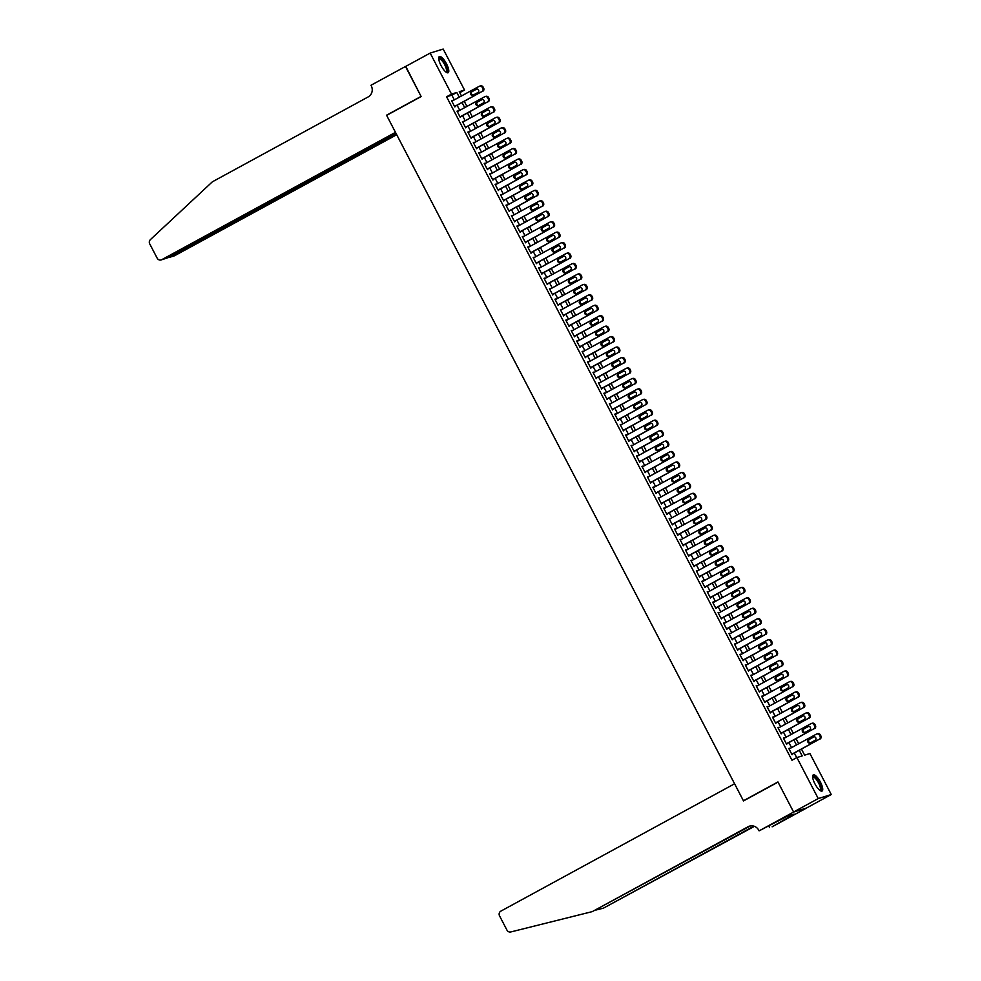 <?xml version="1.0" encoding="UTF-8"?>
<svg xmlns="http://www.w3.org/2000/svg" width="981" height="981" viewBox="0 0 981 981"><rect width="100%" height="100%" fill="white"/><g stroke="black" fill="none" stroke-linecap="round" stroke-linejoin="round"><path stroke-width="1.47" d="M814.929 783.819A9.209 2.82 -118.6 0 1 813.274 774.88A9.209 2.82 -118.6 0 1 820.423 782.115A9.209 2.82 -118.6 0 1 822.078 791.042A9.209 2.82 -118.6 0 1 814.929 783.819M441.009 65.506A9.209 2.82 -118.6 0 1 439.341 56.567A9.209 2.82 -118.6 0 1 446.49 63.802A9.209 2.82 -118.6 0 1 448.158 72.729A9.209 2.82 -118.6 0 1 441.009 65.506M793.617 812.047L778.031 782.115L743.512 800.925L734.597 783.782L500.874 911.128A3.544 3.36 -107.2 0 0 499.55 915.874L506.969 930.135A3.544 3.36 -107.2 0 0 510.807 931.95L592.279 911.619L748.086 826.725A8.265 7.848 72.8 0 1 758.791 830.282L759.098 830.858L793.617 812.047L806.64 808.013L793.58 811.998L777.945 781.955L743.426 800.766L386.637 115.366L421.156 96.555L405.509 66.524L430.169 53.084L443.191 49.05L464.54 90.056L459.255 91.699L461.487 95.966M459.758 92.668L464.54 90.056M801.502 749.141L804.628 755.162L809.914 753.518L831.263 794.524L818.24 798.571L796.891 757.553L802.176 755.922L799.27 750.355M806.603 807.964L831.263 794.524M789.864 748.577L788.798 748.478L792.059 754.757L792.673 753.96M784.432 738.117L783.365 738.031L786.627 744.297L787.228 743.512M778.988 727.669L777.921 727.583L781.183 733.849L781.796 733.065M773.555 717.221L772.488 717.136L775.75 723.402L776.351 722.617M768.111 706.774L767.044 706.688L770.306 712.954L770.919 712.157M762.678 696.326L761.599 696.24L764.873 702.506L765.474 701.709M757.234 685.878L756.167 685.793L759.429 692.059L760.042 691.262M751.789 675.431L750.723 675.345L753.997 681.611L754.597 680.814M746.357 664.983L745.29 664.897L748.552 671.163L749.165 670.366M740.913 654.535L739.846 654.45L743.108 660.716L743.721 659.919M735.48 644.088L734.413 644.002L737.675 650.268L738.276 649.471M730.036 633.64L728.969 633.554L732.231 639.82L732.844 639.023M724.603 623.193L723.537 623.107L726.798 629.373L727.399 628.576M719.159 612.745L718.092 612.659L721.354 618.925L721.967 618.128M713.727 602.297L712.66 602.211L715.922 608.478L716.522 607.68M708.282 591.85L707.215 591.764L710.477 598.03L711.09 597.233M702.85 581.402L701.771 581.316L705.045 587.582L705.646 586.785M697.405 570.954L696.338 570.868L699.6 577.135L700.213 576.337M691.961 560.507L690.894 560.409L694.168 566.687L694.769 565.89M686.528 550.059L685.461 549.961L688.723 556.239L689.336 555.442M681.084 539.611L680.017 539.513L683.279 545.792L683.892 544.995M675.651 529.164L674.585 529.066L677.846 535.344L678.447 534.547M670.207 518.716L669.14 518.618L672.402 524.896L673.015 524.099M664.775 508.268L663.708 508.17L666.97 514.449L667.571 513.652M659.33 497.808L658.263 497.723L661.525 503.989L662.138 503.204M653.898 487.361L652.831 487.275L656.093 493.541L656.694 492.756M648.453 476.913L647.386 476.827L650.648 483.093L651.261 482.309M643.021 466.466L641.942 466.38L645.216 472.646L645.817 471.849M637.576 456.018L636.51 455.932L639.771 462.198L640.385 461.401M632.132 445.57L631.065 445.484L634.339 451.75L634.94 450.953M626.7 435.123L625.633 435.037L628.895 441.303L629.508 440.506M621.255 424.675L620.188 424.589L623.45 430.855L624.063 430.058M615.823 414.227L614.756 414.141L618.018 420.408L618.619 419.61M610.378 403.78L609.311 403.694L612.573 409.96L613.186 409.163M604.946 393.332L603.879 393.246L607.141 399.512L607.742 398.715M599.501 382.884L598.435 382.798L601.696 389.065L602.309 388.268M594.069 372.437L593.002 372.351L596.264 378.617L596.865 377.82M588.625 361.989L587.558 361.903L590.82 368.169L591.433 367.372M583.192 351.541L582.113 351.456L585.387 357.722L585.988 356.925M577.748 341.094L576.681 341.008L579.943 347.274L580.556 346.477M572.303 330.646L571.236 330.56L574.51 336.826L575.111 336.029M566.871 320.198L565.804 320.1L569.066 326.379L569.679 325.582M561.426 309.751L560.359 309.653L563.621 315.931L564.234 315.134M555.994 299.303L554.927 299.205L558.189 305.483L558.79 304.686M550.549 288.855L549.483 288.757L552.744 295.036L553.358 294.239M545.117 278.408L544.05 278.31L547.312 284.588L547.913 283.791M539.673 267.96L538.606 267.862L541.868 274.14L542.481 273.343M534.24 257.5L533.173 257.414L536.435 263.681L537.036 262.896M528.796 247.053L527.729 246.967L530.991 253.233L531.604 252.448M523.364 236.605L522.284 236.519L525.558 242.785L526.159 242M517.919 226.157L516.852 226.071L520.114 232.338L520.727 231.541M512.474 215.71L511.408 215.624L514.682 221.89L515.283 221.093M507.042 205.262L505.975 205.176L509.237 211.442L509.85 210.645M501.598 194.814L500.531 194.729L503.793 200.995L504.406 200.198M496.165 184.367L495.098 184.281L498.36 190.547L498.961 189.75M490.721 173.919L489.654 173.833L492.916 180.099L493.529 179.302M485.288 163.471L484.222 163.386L487.483 169.652L488.084 168.855M479.844 153.024L478.777 152.938L482.039 159.204L482.652 158.407M474.412 142.576L473.345 142.49L476.607 148.756L477.207 147.959M468.967 132.128L467.9 132.043L471.162 138.309L471.775 137.512M463.535 121.681L462.456 121.595L465.73 127.861L466.331 127.064M458.09 111.233L457.023 111.147L460.285 117.413L460.898 116.616M454.326 99.878L451.861 95.145L446.588 96.788L791.961 760.238L796.891 757.553M796.731 757.639L794.34 753.04M791.544 747.657L788.908 742.592M786.1 737.209L783.463 732.145M780.668 726.762L778.031 721.697M775.223 716.314L772.587 711.25M769.778 705.866L767.154 700.802M764.346 695.419L761.71 690.354M758.902 684.971L756.265 679.907M753.469 674.523L750.833 669.459M748.025 664.076L745.388 659.011M742.592 653.628L739.956 648.564M737.148 643.18L734.511 638.116M731.716 632.733L729.079 627.668M726.271 622.285L723.635 617.221M720.839 611.837L718.202 606.773M715.394 601.39L712.758 596.325M709.95 590.942L707.326 585.878M704.517 580.494L701.881 575.43M699.073 570.035L696.436 564.982M693.641 559.587L691.004 554.535M688.196 549.139L685.56 544.075M682.764 538.692L680.127 533.627M677.319 528.244L674.683 523.18M671.887 517.796L669.25 512.732M666.442 507.349L663.806 502.284M661.01 496.901L658.374 491.837M655.566 486.453L652.929 481.389M650.121 476.006L647.497 470.941M644.689 465.558L642.052 460.494M639.244 455.11L636.608 450.046M633.812 444.663L631.175 439.598M628.367 434.215L625.731 429.151M622.935 423.767L620.299 418.703M617.49 413.32L614.854 408.255M612.058 402.872L609.422 397.808M606.614 392.425L603.977 387.36M601.181 381.977L598.545 376.912M595.737 371.529L593.1 366.465M590.292 361.082L587.668 356.017M584.86 350.634L582.224 345.57M579.415 340.186L576.779 335.122M573.983 329.726L571.347 324.674M568.539 319.279L565.902 314.227M563.106 308.831L560.47 303.767M557.662 298.383L555.025 293.319M552.229 287.936L549.593 282.871M546.785 277.488L544.148 272.424M541.353 267.04L538.716 261.976M535.908 256.593L533.272 251.528M530.463 246.145L527.839 241.081M525.031 235.698L522.395 230.633M519.587 225.25L516.95 220.185M514.154 214.802L511.518 209.738M508.71 204.355L506.073 199.29M503.278 193.907L500.641 188.843M497.833 183.459L495.197 178.395M492.401 173.012L489.764 167.947M486.956 162.564L484.32 157.5M481.524 152.116L478.887 147.052M476.079 141.669L473.443 136.604M470.635 131.221L468.011 126.157M465.202 120.773L462.566 115.709M459.758 110.326L457.121 105.261M452.646 100.785L451.579 100.7L454.853 106.966L455.454 106.169M743.426 800.766L744.285 800.496M793.58 811.998L818.24 798.571M446.588 96.788L451.518 94.102L430.169 53.084M459.255 97.18L456.79 92.459L451.518 94.102M796.474 744.971L793.837 739.907M791.029 734.524L788.393 729.459M785.597 724.076L782.961 719.012M780.153 713.628L777.516 708.564M774.72 703.181L772.084 698.116M769.276 692.733L766.639 687.669M763.843 682.285L761.207 677.221M758.399 671.838L755.762 666.773M752.954 661.39L750.318 656.326M747.522 650.943L744.886 645.878M742.077 640.495L739.441 635.43M736.645 630.047L734.009 624.983M731.201 619.6L728.564 614.535M725.768 609.152L723.132 604.088M720.324 598.704L717.687 593.64M714.891 588.244L712.255 583.192M709.447 577.797L706.811 572.745M704.015 567.349L701.378 562.285M698.57 556.901L695.934 551.837M693.126 546.454L690.489 541.389M687.693 536.006L685.057 530.942M682.249 525.558L679.612 520.494M676.816 515.111L674.18 510.046M671.372 504.663L668.735 499.599M665.94 494.216L663.303 489.151M660.495 483.768L657.859 478.703M655.063 473.32L652.426 468.256M649.618 462.873L646.982 457.808M644.174 452.425L641.549 447.361M638.741 441.977L636.105 436.913M633.297 431.53L630.66 426.465M627.865 421.082L625.228 416.018M622.42 410.634L619.784 405.57M616.988 400.187L614.351 395.122M611.543 389.739L608.907 384.675M606.111 379.291L603.474 374.227M600.666 368.844L598.03 363.779M595.234 358.396L592.598 353.332M589.789 347.936L587.153 342.884M584.345 337.489L581.721 332.436M578.913 327.041L576.276 321.976M573.468 316.593L570.832 311.529M568.036 306.146L565.399 301.081M562.591 295.698L559.955 290.634M557.159 285.25L554.523 280.186M551.714 274.803L549.078 269.738M546.282 264.355L543.646 259.291M540.838 253.907L538.201 248.843M535.405 243.46L532.769 238.395M529.961 233.012L527.324 227.948M524.516 222.564L521.892 217.5M519.084 212.117L516.447 207.052M513.639 201.669L511.003 196.605M508.207 191.221L505.571 186.157M502.763 180.774L500.126 175.709M497.33 170.326L494.694 165.262M491.886 159.878L489.249 154.814M486.453 149.431L483.817 144.366M481.009 138.983L478.372 133.919M475.577 128.536L472.94 123.471M470.132 118.088L467.496 113.023M464.687 107.628L462.063 102.576M464.283 101.362L466.919 106.414M469.727 111.809L472.364 116.862M475.16 122.257L477.796 127.322M480.604 132.705L483.241 137.769M486.049 143.152L488.673 148.217M491.481 153.6L494.117 158.664M496.926 164.048L499.562 169.112M502.358 174.495L504.994 179.56M507.802 184.943L510.439 190.007M513.235 195.391L515.871 200.455M518.679 205.838L521.316 210.903M524.112 216.286L526.748 221.35M529.556 226.734L532.192 231.798M534.988 237.181L537.625 242.246M540.433 247.629L543.069 252.693M545.877 258.077L548.502 263.141M551.31 268.524L553.946 273.589M556.754 278.972L559.391 284.036M562.187 289.42L564.823 294.484M567.631 299.867L570.268 304.932M573.063 310.315L575.7 315.379M578.508 320.762L581.144 325.827M583.94 331.21L586.577 336.275M589.385 341.67L592.021 346.722M594.817 352.118L597.454 357.17M600.262 362.565L602.898 367.63M605.706 373.013L608.33 378.077M611.138 383.461L613.775 388.525M616.583 393.908L619.219 398.973M622.015 404.356L624.652 409.42M627.46 414.804L630.096 419.868M632.892 425.251L635.529 430.316M638.337 435.699L640.973 440.763M643.769 446.147L646.405 451.211M649.214 456.594L651.85 461.659M654.646 467.042L657.282 472.106M660.09 477.489L662.727 482.554M665.535 487.937L668.159 493.002M670.967 498.385L673.604 503.449M676.412 508.832L679.048 513.897M681.844 519.28L684.48 524.345M687.289 529.728L689.925 534.792M692.721 540.175L695.357 545.24M698.165 550.623L700.802 555.687M703.598 561.071L706.234 566.135M709.042 571.518L711.679 576.583M714.475 581.978L717.111 587.03M719.919 592.426L722.556 597.478M725.364 602.874L727.988 607.938M730.796 613.321L733.432 618.386M736.24 623.769L738.877 628.833M741.673 634.217L744.309 639.281M747.117 644.664L749.754 649.729M752.55 655.112L755.186 660.176M757.994 665.559L760.631 670.624M763.426 676.007L766.063 681.072M768.871 686.455L771.507 691.519M774.303 696.902L776.94 701.967M779.748 707.35L782.384 712.414M785.192 717.798L787.817 722.862M790.625 728.245L793.261 733.31M796.069 738.693L798.706 743.757M451.861 95.145L456.79 92.459M451.665 100.859L452.462 100.418M457.109 111.307L457.906 110.865M462.541 121.754L463.339 121.313M467.986 132.202L468.783 131.761M473.418 142.65L474.215 142.22M478.863 153.097L479.66 152.668M484.295 163.545L485.092 163.116M489.74 173.993L490.537 173.563M495.184 184.44L495.981 184.011M500.617 194.888L501.414 194.459M506.061 205.336L506.858 204.906M511.493 215.783L512.29 215.354M516.938 226.231L517.735 225.802M522.37 236.679L523.167 236.249M527.815 247.126L528.612 246.697M533.247 257.574L534.044 257.145M538.692 268.021L539.489 267.592M544.124 278.469L544.921 278.04M549.568 288.917L550.366 288.488M555.013 299.377L555.81 298.935M560.445 309.824L561.242 309.383M565.89 320.272L566.687 319.831M571.322 330.72L572.119 330.278M576.767 341.167L577.564 340.726M582.199 351.615L582.996 351.173M587.644 362.063L588.441 361.621M593.076 372.51L593.873 372.069M598.52 382.958L599.317 382.529M603.953 393.406L604.75 392.976M609.397 403.853L610.194 403.424M614.842 414.301L615.639 413.872M620.274 424.748L621.071 424.319M625.719 435.196L626.516 434.767M631.151 445.644L631.948 445.215M636.595 456.091L637.392 455.662M642.028 466.539L642.825 466.11M647.472 476.987L648.269 476.558M652.905 487.434L653.702 487.005M658.349 497.882L659.146 497.453M663.781 508.33L664.578 507.9M669.226 518.777L670.023 518.348M674.67 529.225L675.468 528.796M680.103 539.685L680.9 539.243M685.547 550.133L686.344 549.691M690.98 560.58L691.777 560.139M696.424 571.028L697.221 570.586M701.856 581.475L702.654 581.034M707.301 591.923L708.098 591.482M712.733 602.371L713.53 601.929M718.178 612.818L718.975 612.377M723.61 623.266L724.407 622.837M729.055 633.714L729.852 633.285M734.499 644.161L735.296 643.732M739.932 654.609L740.729 654.18M745.376 665.057L746.173 664.628M750.808 675.504L751.605 675.075M756.253 685.952L757.05 685.523M761.685 696.4L762.482 695.97M767.13 706.847L767.927 706.418M772.562 717.295L773.359 716.866M778.007 727.743L778.804 727.313M783.439 738.19L784.236 737.761M788.883 748.638L789.68 748.209M451.861 101.215L479.169 86.328A2.354 2.244 -107.2 0 1 482.235 87.346L482.775 88.388A2.354 2.244 -107.2 0 1 481.892 91.564L454.571 106.439M454.657 106.598L481.892 91.564M476.116 89.21A1.888 1.79 72.8 0 1 478.63 90.178A1.888 1.79 72.8 0 1 477.857 92.557L473.124 95.132A1.888 1.79 72.8 0 1 470.598 94.164A1.888 1.79 72.8 0 1 471.383 91.785L476.754 89.013M473.234 95.071A1.888 1.79 72.8 0 1 472.253 91.515L476.876 89.001M479.562 86.169L480.445 85.899A2.354 2.244 72.8 0 1 483.118 87.076L483.658 88.118A2.354 2.244 72.8 0 1 482.775 91.282M438.715 58.676A7.971 2.44 -118.6 0 1 443.179 60.92A7.971 2.44 -118.6 0 1 447.042 68.645A7.971 2.44 -118.6 0 1 446.048 72.128M445.754 71.907A7.37 2.269 61.4 0 0 445.999 71.821A7.37 2.269 61.4 0 0 442.676 61.496A7.37 2.269 61.4 0 0 438.936 58.872A7.37 2.269 61.4 0 0 438.74 59.032M447.643 72.839A9.148 2.808 61.4 0 0 443.216 60.295A9.148 2.808 61.4 0 0 438.973 56.947M812.636 776.977A7.971 2.44 -118.6 0 1 817.112 779.233A7.971 2.44 -118.6 0 1 820.974 786.958A7.971 2.44 -118.6 0 1 819.969 790.441M819.687 790.22A7.37 2.269 61.4 0 0 819.92 790.134A7.37 2.269 61.4 0 0 816.597 779.809A7.37 2.269 61.4 0 0 812.869 777.185A7.37 2.269 61.4 0 0 812.673 777.344M821.563 791.152A9.148 2.808 61.4 0 0 817.148 778.607A9.148 2.808 61.4 0 0 812.906 775.26M405.766 66.377L421.07 96.408L386.551 115.206L395.478 132.337L161.755 259.683L167.015 258.052L395.968 133.306M167.015 258.052L161.166 259.928A3.544 3.36 -107.2 0 1 157.168 258.162L149.737 243.901A3.544 3.36 -107.2 0 1 150.4 239.622L212.362 181.816L368.169 96.923A8.265 7.848 -107.2 0 0 371.272 85.85L370.965 85.273L405.484 66.463M387.409 114.936L386.551 115.206M396.214 133.759L169.517 257.28L174.777 255.636A3.544 3.36 72.8 0 1 174.189 255.894L168.953 257.512L169.272 256.814M396.716 134.728L174.777 255.636M167.837 257.598L168.953 257.512M596.08 910L603.364 908.185L753.911 826.161M603.364 908.185L754.426 826.333M592.279 911.619L750.011 826.137A8.265 7.848 72.8 0 1 750.428 825.916M759.098 830.858L787.265 816.241L794.058 814.132L772.121 826.811L806.64 808.013M768.81 826.161L769.57 827.608M457.293 111.662L484.614 96.788A2.354 2.244 -107.2 0 1 487.667 97.793L488.219 98.848A2.354 2.244 -107.2 0 1 487.336 102.012L460.015 116.886M460.101 117.046L487.336 102.012M481.548 99.657A1.888 1.79 72.8 0 1 484.074 100.626A1.888 1.79 72.8 0 1 483.29 103.005L478.556 105.58A1.888 1.79 72.8 0 1 476.03 104.611A1.888 1.79 72.8 0 1 476.815 102.232L482.198 99.461M478.679 105.519A1.888 1.79 72.8 0 1 477.698 101.963L482.309 99.449M484.994 96.616L485.877 96.346A2.354 2.244 72.8 0 1 488.55 97.524L489.09 98.566A2.354 2.244 72.8 0 1 488.207 101.73M462.738 122.11L490.046 107.236A2.354 2.244 -107.2 0 1 493.112 108.241L493.651 109.296A2.354 2.244 -107.2 0 1 492.769 112.459L465.448 127.334M465.534 127.493L492.769 112.459M486.993 110.105A1.888 1.79 72.8 0 1 489.507 111.074A1.888 1.79 72.8 0 1 488.734 113.453L484.001 116.028A1.888 1.79 72.8 0 1 481.475 115.059A1.888 1.79 72.8 0 1 482.26 112.68L487.631 109.909M484.111 115.966A1.888 1.79 72.8 0 1 483.13 112.41L487.753 109.897M490.439 107.064L491.322 106.794A2.354 2.244 72.8 0 1 493.995 107.971L494.534 109.014A2.354 2.244 72.8 0 1 493.651 112.177M468.17 132.558L495.491 117.683A2.354 2.244 -107.2 0 1 498.544 118.689L499.096 119.743A2.354 2.244 -107.2 0 1 498.213 122.907L470.892 137.781M470.978 137.941L498.213 122.907M492.425 120.553A1.888 1.79 72.8 0 1 494.951 121.521A1.888 1.79 72.8 0 1 494.166 123.9L489.433 126.475A1.888 1.79 72.8 0 1 486.907 125.507A1.888 1.79 72.8 0 1 487.692 123.128L493.075 120.356M489.556 126.414A1.888 1.79 72.8 0 1 488.575 122.858L493.185 120.344M495.883 117.512L496.754 117.242A2.354 2.244 72.8 0 1 499.427 118.419L499.979 119.461A2.354 2.244 72.8 0 1 499.084 122.625M473.615 143.005L500.923 128.131A2.354 2.244 -107.2 0 1 503.989 129.136L504.528 130.191A2.354 2.244 -107.2 0 1 503.645 133.355L476.337 148.229M476.41 148.401L503.645 133.355M497.87 131A1.888 1.79 72.8 0 1 500.396 131.969A1.888 1.79 72.8 0 1 499.611 134.348L494.878 136.923A1.888 1.79 72.8 0 1 492.352 135.954A1.888 1.79 72.8 0 1 493.136 133.575L498.507 130.804M495 136.862A1.888 1.79 72.8 0 1 494.019 133.306L498.63 130.792M501.316 127.959L502.198 127.689A2.354 2.244 72.8 0 1 504.872 128.867L505.411 129.909A2.354 2.244 72.8 0 1 504.528 133.073M479.047 153.453L506.368 138.579A2.354 2.244 -107.2 0 1 509.421 139.584L509.973 140.639A2.354 2.244 -107.2 0 1 509.09 143.802L481.769 158.677M481.855 158.848L509.09 143.802M503.302 141.448A1.888 1.79 72.8 0 1 505.828 142.417A1.888 1.79 72.8 0 1 505.043 144.796L500.31 147.371A1.888 1.79 72.8 0 1 497.796 146.402A1.888 1.79 72.8 0 1 498.569 144.023L503.952 141.252M500.433 147.309A1.888 1.79 72.8 0 1 499.452 143.753L504.062 141.239M506.76 138.407L507.631 138.137A2.354 2.244 72.8 0 1 510.304 139.314L510.856 140.357A2.354 2.244 72.8 0 1 509.961 143.52M484.491 163.901L511.8 149.026A2.354 2.244 -107.2 0 1 514.866 150.044L515.405 151.086A2.354 2.244 -107.2 0 1 514.522 154.25L487.214 169.124M487.287 169.296L514.522 154.25M508.747 151.896A1.888 1.79 72.8 0 1 511.273 152.877A1.888 1.79 72.8 0 1 510.488 155.243L505.755 157.818A1.888 1.79 72.8 0 1 503.228 156.85A1.888 1.79 72.8 0 1 504.013 154.471L509.384 151.699M505.877 157.757A1.888 1.79 72.8 0 1 504.896 154.201L509.507 151.687M512.192 148.854L513.075 148.585A2.354 2.244 72.8 0 1 515.748 149.762L516.288 150.804A2.354 2.244 72.8 0 1 515.405 153.98M489.924 174.348L517.245 159.474A2.354 2.244 -107.2 0 1 520.31 160.492L520.85 161.534A2.354 2.244 -107.2 0 1 519.967 164.698L492.646 179.584M492.732 179.744L519.967 164.698M514.179 162.343A1.888 1.79 72.8 0 1 516.705 163.324A1.888 1.79 72.8 0 1 515.92 165.691L511.187 168.266A1.888 1.79 72.8 0 1 508.673 167.297A1.888 1.79 72.8 0 1 509.446 164.931L514.829 162.147M511.309 168.205A1.888 1.79 72.8 0 1 510.328 164.649L514.939 162.135M517.637 159.302L518.508 159.032A2.354 2.244 72.8 0 1 521.181 160.21L521.733 161.264A2.354 2.244 72.8 0 1 520.85 164.428M495.368 184.808L522.689 169.921A2.354 2.244 -107.2 0 1 525.742 170.939L526.282 171.982A2.354 2.244 -107.2 0 1 525.399 175.145L498.09 190.032M498.176 190.191L525.399 175.145M519.623 172.791A1.888 1.79 72.8 0 1 522.15 173.772A1.888 1.79 72.8 0 1 521.365 176.139L516.631 178.714A1.888 1.79 72.8 0 1 514.105 177.745A1.888 1.79 72.8 0 1 514.89 175.378L520.261 172.595M516.754 178.652A1.888 1.79 72.8 0 1 515.773 175.096L520.384 172.582M523.069 169.75L523.952 169.48A2.354 2.244 72.8 0 1 526.625 170.657L527.165 171.712A2.354 2.244 72.8 0 1 526.282 174.876M500.8 195.256L528.121 180.369A2.354 2.244 -107.2 0 1 531.187 181.387L531.727 182.429A2.354 2.244 -107.2 0 1 530.844 185.593L503.523 200.48M503.609 200.639L530.844 185.593M525.068 183.239A1.888 1.79 72.8 0 1 527.582 184.22A1.888 1.79 72.8 0 1 526.797 186.586L522.064 189.161A1.888 1.79 72.8 0 1 519.55 188.193A1.888 1.79 72.8 0 1 520.335 185.826L525.706 183.042M522.186 189.1A1.888 1.79 72.8 0 1 521.205 185.544L525.816 183.03M528.514 180.197L529.397 179.928A2.354 2.244 72.8 0 1 532.058 181.105L532.609 182.159A2.354 2.244 72.8 0 1 531.727 185.323M506.245 205.703L533.566 190.817A2.354 2.244 -107.2 0 1 536.619 191.835L537.171 192.877A2.354 2.244 -107.2 0 1 536.276 196.041L508.967 210.927M509.053 211.087L536.276 196.041M530.5 193.686A1.888 1.79 72.8 0 1 533.026 194.667A1.888 1.79 72.8 0 1 532.242 197.034L527.508 199.609A1.888 1.79 72.8 0 1 524.982 198.64A1.888 1.79 72.8 0 1 525.767 196.274L531.138 193.49M527.631 199.548A1.888 1.79 72.8 0 1 526.65 195.992L531.261 193.478M533.946 190.657L534.829 190.375A2.354 2.244 72.8 0 1 537.502 191.553L538.042 192.607A2.354 2.244 72.8 0 1 537.159 195.771M511.69 216.151L538.998 201.264A2.354 2.244 -107.2 0 1 542.064 202.282L542.603 203.325A2.354 2.244 -107.2 0 1 541.72 206.488L514.4 221.375M514.485 221.534L541.72 206.488M535.945 204.134A1.888 1.79 72.8 0 1 538.459 205.115A1.888 1.79 72.8 0 1 537.686 207.481L532.953 210.057A1.888 1.79 72.8 0 1 530.427 209.088A1.888 1.79 72.8 0 1 531.212 206.721L536.582 203.938M533.063 209.995A1.888 1.79 72.8 0 1 532.082 206.439L536.705 203.938M539.391 201.105L540.273 200.823A2.354 2.244 72.8 0 1 542.947 202L543.486 203.055A2.354 2.244 72.8 0 1 542.603 206.218M517.122 226.599L544.443 211.712A2.354 2.244 -107.2 0 1 547.496 212.73L548.048 213.772A2.354 2.244 -107.2 0 1 547.165 216.936L519.844 231.823M519.93 231.982L547.165 216.936M541.377 214.581A1.888 1.79 72.8 0 1 543.903 215.562A1.888 1.79 72.8 0 1 543.118 217.929L538.385 220.504A1.888 1.79 72.8 0 1 535.859 219.536A1.888 1.79 72.8 0 1 536.644 217.169L542.027 214.385M538.508 220.443A1.888 1.79 72.8 0 1 537.527 216.887L542.137 214.385M544.823 211.553L545.706 211.271A2.354 2.244 72.8 0 1 548.379 212.46L548.919 213.502A2.354 2.244 72.8 0 1 548.036 216.666M522.566 237.046L549.875 222.16A2.354 2.244 -107.2 0 1 552.941 223.178L553.48 224.22A2.354 2.244 -107.2 0 1 552.597 227.384L525.276 242.27M525.362 242.43L552.597 227.384M546.822 225.029A1.888 1.79 72.8 0 1 549.335 226.01A1.888 1.79 72.8 0 1 548.563 228.377L543.83 230.952A1.888 1.79 72.8 0 1 541.304 229.983A1.888 1.79 72.8 0 1 542.088 227.617L547.459 224.833M543.94 230.891A1.888 1.79 72.8 0 1 542.959 227.347L547.582 224.833M550.267 222L551.15 221.718A2.354 2.244 72.8 0 1 553.824 222.908L554.363 223.95A2.354 2.244 72.8 0 1 553.48 227.114M527.999 247.494L555.32 232.607A2.354 2.244 -107.2 0 1 558.373 233.625L558.925 234.667A2.354 2.244 -107.2 0 1 558.042 237.831L530.721 252.718M530.807 252.877L558.042 237.831M552.254 235.489A1.888 1.79 72.8 0 1 554.78 236.458A1.888 1.79 72.8 0 1 553.995 238.824L549.262 241.4A1.888 1.79 72.8 0 1 546.736 240.431A1.888 1.79 72.8 0 1 547.521 238.064L552.904 235.281M549.385 241.338A1.888 1.79 72.8 0 1 548.404 237.794L553.014 235.281M555.712 232.448L556.583 232.166A2.354 2.244 72.8 0 1 559.256 233.355L559.808 234.398A2.354 2.244 72.8 0 1 558.912 237.561M533.443 257.942L560.752 243.055A2.354 2.244 -107.2 0 1 563.817 244.073L564.357 245.115A2.354 2.244 -107.2 0 1 563.474 248.279L536.166 263.166M536.239 263.325L563.474 248.279M557.699 245.937A1.888 1.79 72.8 0 1 560.225 246.905A1.888 1.79 72.8 0 1 559.44 249.272L554.706 251.859A1.888 1.79 72.8 0 1 552.18 250.878A1.888 1.79 72.8 0 1 552.965 248.512L558.336 245.728M554.829 251.786A1.888 1.79 72.8 0 1 553.848 248.242L558.459 245.728M561.144 242.896L562.027 242.614A2.354 2.244 72.8 0 1 564.7 243.803L565.24 244.845A2.354 2.244 72.8 0 1 564.357 248.009M538.876 268.389L566.196 253.503A2.354 2.244 -107.2 0 1 569.25 254.52L569.802 255.563A2.354 2.244 -107.2 0 1 568.919 258.726L541.598 273.613M541.684 273.773L568.919 258.726M563.131 256.384A1.888 1.79 72.8 0 1 565.657 257.353A1.888 1.79 72.8 0 1 564.872 259.72L560.139 262.307A1.888 1.79 72.8 0 1 557.625 261.326A1.888 1.79 72.8 0 1 558.397 258.959L563.781 256.176M560.261 262.234A1.888 1.79 72.8 0 1 559.28 258.69L563.891 256.176M566.589 253.343L567.459 253.073A2.354 2.244 72.8 0 1 570.133 254.251L570.684 255.293A2.354 2.244 72.8 0 1 569.789 258.457M544.32 278.837L571.629 263.95A2.354 2.244 -107.2 0 1 574.694 264.968L575.234 266.01A2.354 2.244 -107.2 0 1 574.351 269.174L547.042 284.061M547.116 284.22L574.351 269.174M568.575 266.832A1.888 1.79 72.8 0 1 571.101 267.801A1.888 1.79 72.8 0 1 570.317 270.167L565.583 272.755A1.888 1.79 72.8 0 1 563.057 271.774A1.888 1.79 72.8 0 1 563.842 269.407L569.213 266.624M565.706 272.681A1.888 1.79 72.8 0 1 564.725 269.137L569.336 266.624M572.021 263.791L572.904 263.521A2.354 2.244 72.8 0 1 575.577 264.698L576.117 265.741A2.354 2.244 72.8 0 1 575.234 268.904M549.752 289.285L577.073 274.398A2.354 2.244 -107.2 0 1 580.139 275.416L580.678 276.458A2.354 2.244 -107.2 0 1 579.796 279.622L552.475 294.508M552.561 294.668L579.796 279.622M574.008 277.28A1.888 1.79 72.8 0 1 576.534 278.248A1.888 1.79 72.8 0 1 575.749 280.615L571.016 283.202A1.888 1.79 72.8 0 1 568.502 282.221A1.888 1.79 72.8 0 1 569.274 279.855L574.658 277.071M571.138 283.129A1.888 1.79 72.8 0 1 570.157 279.585L574.768 277.071M577.466 274.239L578.349 273.969A2.354 2.244 72.8 0 1 581.01 275.146L581.561 276.188A2.354 2.244 72.8 0 1 580.678 279.352M555.197 299.732L582.518 284.846A2.354 2.244 -107.2 0 1 585.571 285.863L586.111 286.906A2.354 2.244 -107.2 0 1 585.228 290.069L557.919 304.956M558.005 305.116L585.228 290.069M579.452 287.727A1.888 1.79 72.8 0 1 581.978 288.696A1.888 1.79 72.8 0 1 581.193 291.063L576.46 293.65A1.888 1.79 72.8 0 1 573.934 292.669A1.888 1.79 72.8 0 1 574.719 290.302L580.09 287.531M576.583 293.577A1.888 1.79 72.8 0 1 575.602 290.033L580.212 287.519M582.898 284.686L583.781 284.416A2.354 2.244 72.8 0 1 586.454 285.594L586.994 286.636A2.354 2.244 72.8 0 1 586.111 289.8M560.629 310.18L587.95 295.293A2.354 2.244 -107.2 0 1 591.016 296.311L591.555 297.353A2.354 2.244 -107.2 0 1 590.672 300.517L563.352 315.404M563.437 315.563L590.672 300.517M584.897 298.175A1.888 1.79 72.8 0 1 587.411 299.144A1.888 1.79 72.8 0 1 586.626 301.51L581.892 304.098A1.888 1.79 72.8 0 1 579.379 303.117A1.888 1.79 72.8 0 1 580.163 300.75L585.534 297.979M582.015 304.024A1.888 1.79 72.8 0 1 581.034 300.48L585.645 297.966M588.342 295.134L589.225 294.864A2.354 2.244 72.8 0 1 591.886 296.041L592.438 297.084A2.354 2.244 72.8 0 1 591.555 300.247M566.074 320.628L593.395 305.741A2.354 2.244 -107.2 0 1 596.448 306.759L597 307.801A2.354 2.244 -107.2 0 1 596.105 310.965L568.796 325.851M568.882 326.011L596.105 310.965M590.329 308.623A1.888 1.79 72.8 0 1 592.855 309.591A1.888 1.79 72.8 0 1 592.07 311.958L587.337 314.545A1.888 1.79 72.8 0 1 584.811 313.564A1.888 1.79 72.8 0 1 585.596 311.198L590.967 308.426M587.46 314.472A1.888 1.79 72.8 0 1 586.479 310.928L591.089 308.414M593.775 305.582L594.658 305.312A2.354 2.244 72.8 0 1 597.331 306.489L597.87 307.531A2.354 2.244 72.8 0 1 596.988 310.695M571.518 331.075L598.827 316.189A2.354 2.244 -107.2 0 1 601.893 317.206L602.432 318.249A2.354 2.244 -107.2 0 1 601.549 321.412L574.228 336.299M574.314 336.458L601.549 321.412M595.774 319.07A1.888 1.79 72.8 0 1 598.287 320.039A1.888 1.79 72.8 0 1 597.515 322.418L592.782 324.993A1.888 1.79 72.8 0 1 590.255 324.012A1.888 1.79 72.8 0 1 591.04 321.645L596.411 318.874M592.892 324.919A1.888 1.79 72.8 0 1 591.911 321.376L596.534 318.862M599.219 316.029L600.102 315.759A2.354 2.244 72.8 0 1 602.775 316.937L603.315 317.979A2.354 2.244 72.8 0 1 602.432 321.143M576.951 341.523L604.271 326.636A2.354 2.244 -107.2 0 1 607.325 327.654L607.877 328.696A2.354 2.244 -107.2 0 1 606.994 331.872L579.673 346.747M579.759 346.906L606.994 331.872M601.206 329.518A1.888 1.79 72.8 0 1 603.732 330.487A1.888 1.79 72.8 0 1 602.947 332.866L598.214 335.441A1.888 1.79 72.8 0 1 595.688 334.472A1.888 1.79 72.8 0 1 596.473 332.093L601.856 329.322M598.336 335.379A1.888 1.79 72.8 0 1 597.355 331.823L601.966 329.309M604.652 326.477L605.535 326.207A2.354 2.244 72.8 0 1 608.208 327.384L608.747 328.427A2.354 2.244 72.8 0 1 607.864 331.59M582.395 351.971L609.704 337.096A2.354 2.244 -107.2 0 1 612.769 338.102L613.309 339.156A2.354 2.244 -107.2 0 1 612.426 342.32L585.105 357.194M585.191 357.354L612.426 342.32M606.65 339.966A1.888 1.79 72.8 0 1 609.164 340.934A1.888 1.79 72.8 0 1 608.392 343.313L603.658 345.888A1.888 1.79 72.8 0 1 601.132 344.92A1.888 1.79 72.8 0 1 601.917 342.541L607.288 339.769M603.769 345.827A1.888 1.79 72.8 0 1 602.788 342.271L607.411 339.757M610.096 336.924L610.979 336.655A2.354 2.244 72.8 0 1 613.652 337.832L614.192 338.874A2.354 2.244 72.8 0 1 613.309 342.038M587.827 362.418L615.148 347.544A2.354 2.244 -107.2 0 1 618.202 348.549L618.753 349.604A2.354 2.244 -107.2 0 1 617.871 352.768L590.55 367.642M590.636 367.801L617.871 352.768M612.083 350.413A1.888 1.79 72.8 0 1 614.609 351.382A1.888 1.79 72.8 0 1 613.824 353.761L609.091 356.336A1.888 1.79 72.8 0 1 606.565 355.367A1.888 1.79 72.8 0 1 607.349 352.988L612.733 350.217M609.213 356.275A1.888 1.79 72.8 0 1 608.232 352.719L612.843 350.205M615.541 347.372L616.411 347.102A2.354 2.244 72.8 0 1 619.085 348.28L619.636 349.322A2.354 2.244 72.8 0 1 618.741 352.486M593.272 372.866L620.581 357.991A2.354 2.244 -107.2 0 1 623.646 358.997L624.186 360.052A2.354 2.244 -107.2 0 1 623.303 363.215L595.994 378.09M596.068 378.249L623.303 363.215M617.527 360.861A1.888 1.79 72.8 0 1 620.053 361.83A1.888 1.79 72.8 0 1 619.269 364.209L614.535 366.784A1.888 1.79 72.8 0 1 612.009 365.815A1.888 1.79 72.8 0 1 612.794 363.436L618.165 360.665M614.658 366.722A1.888 1.79 72.8 0 1 613.677 363.166L618.288 360.652M620.973 357.82L621.856 357.55A2.354 2.244 72.8 0 1 624.529 358.727L625.069 359.769A2.354 2.244 72.8 0 1 624.186 362.933M598.704 383.313L626.025 368.439A2.354 2.244 -107.2 0 1 629.079 369.445L629.63 370.499A2.354 2.244 -107.2 0 1 628.747 373.663L601.427 388.537M601.512 388.709L628.747 373.663M622.96 371.309A1.888 1.79 72.8 0 1 625.486 372.277A1.888 1.79 72.8 0 1 624.701 374.656L619.967 377.231A1.888 1.79 72.8 0 1 617.454 376.263A1.888 1.79 72.8 0 1 618.226 373.884L623.609 371.112M620.09 377.17A1.888 1.79 72.8 0 1 619.109 373.614L623.72 371.1M626.418 368.267L627.288 367.998A2.354 2.244 72.8 0 1 629.961 369.175L630.513 370.217A2.354 2.244 72.8 0 1 629.618 373.381M604.149 393.761L631.457 378.887A2.354 2.244 -107.2 0 1 634.523 379.892L635.063 380.947A2.354 2.244 -107.2 0 1 634.18 384.111L606.871 398.985M606.945 399.157L634.18 384.111M628.404 381.756A1.888 1.79 72.8 0 1 630.93 382.725A1.888 1.79 72.8 0 1 630.145 385.104L625.412 387.679A1.888 1.79 72.8 0 1 622.886 386.71A1.888 1.79 72.8 0 1 623.671 384.331L629.042 381.56M625.535 387.618A1.888 1.79 72.8 0 1 624.554 384.062L629.164 381.548M631.85 378.715L632.733 378.445A2.354 2.244 72.8 0 1 635.406 379.622L635.946 380.665A2.354 2.244 72.8 0 1 635.063 383.829M609.581 404.209L636.902 389.334A2.354 2.244 -107.2 0 1 639.968 390.352L640.507 391.394A2.354 2.244 -107.2 0 1 639.624 394.558L612.303 409.433M612.389 409.604L639.624 394.558M633.836 392.204A1.888 1.79 72.8 0 1 636.362 393.185A1.888 1.79 72.8 0 1 635.578 395.551L630.844 398.127A1.888 1.79 72.8 0 1 628.331 397.158A1.888 1.79 72.8 0 1 629.103 394.779L634.486 392.008M630.967 398.065A1.888 1.79 72.8 0 1 629.986 394.509L634.597 391.995M637.294 389.163L638.177 388.893A2.354 2.244 72.8 0 1 640.838 390.07L641.39 391.112A2.354 2.244 72.8 0 1 640.507 394.288M615.026 414.656L642.347 399.782A2.354 2.244 -107.2 0 1 645.4 400.8L645.939 401.842A2.354 2.244 -107.2 0 1 645.057 405.006L617.748 419.893M617.834 420.052L645.057 405.006M639.281 402.651A1.888 1.79 72.8 0 1 641.807 403.632A1.888 1.79 72.8 0 1 641.022 405.999L636.289 408.574A1.888 1.79 72.8 0 1 633.763 407.606A1.888 1.79 72.8 0 1 634.548 405.239L639.919 402.455M636.411 408.513A1.888 1.79 72.8 0 1 635.43 404.957L640.041 402.443M642.727 399.61L643.61 399.341A2.354 2.244 72.8 0 1 646.283 400.518L646.822 401.572A2.354 2.244 72.8 0 1 645.939 404.736M620.458 425.116L647.779 410.23A2.354 2.244 -107.2 0 1 650.844 411.247L651.384 412.29A2.354 2.244 -107.2 0 1 650.501 415.454L623.18 430.34M623.266 430.5L650.501 415.454M644.725 413.099A1.888 1.79 72.8 0 1 647.239 414.08A1.888 1.79 72.8 0 1 646.454 416.447L641.721 419.022A1.888 1.79 72.8 0 1 639.207 418.053A1.888 1.79 72.8 0 1 639.992 415.686L645.363 412.903M641.844 418.961A1.888 1.79 72.8 0 1 640.863 415.404L645.473 412.891M648.171 410.058L649.054 409.788A2.354 2.244 72.8 0 1 651.715 410.965L652.267 412.02A2.354 2.244 72.8 0 1 651.384 415.184M625.903 435.564L653.223 420.677A2.354 2.244 -107.2 0 1 656.277 421.695L656.829 422.737A2.354 2.244 -107.2 0 1 655.933 425.901L628.625 440.788M628.711 440.947L655.933 425.901M650.158 423.547A1.888 1.79 72.8 0 1 652.684 424.528A1.888 1.79 72.8 0 1 651.899 426.894L647.166 429.47A1.888 1.79 72.8 0 1 644.64 428.501A1.888 1.79 72.8 0 1 645.424 426.134L650.795 423.351M647.288 429.408A1.888 1.79 72.8 0 1 646.307 425.852L650.918 423.338M653.604 420.506L654.486 420.236A2.354 2.244 72.8 0 1 657.16 421.413L657.699 422.468A2.354 2.244 72.8 0 1 656.816 425.631M631.347 446.012L658.656 431.125A2.354 2.244 -107.2 0 1 661.721 432.143L662.261 433.185A2.354 2.244 -107.2 0 1 661.378 436.349L634.057 451.235M634.143 451.395L661.378 436.349M655.602 433.994A1.888 1.79 72.8 0 1 658.116 434.975A1.888 1.79 72.8 0 1 657.344 437.342L652.61 439.917A1.888 1.79 72.8 0 1 650.084 438.948A1.888 1.79 72.8 0 1 650.869 436.582L656.24 433.798M652.721 439.856A1.888 1.79 72.8 0 1 651.74 436.3L656.363 433.786M659.048 430.966L659.931 430.684A2.354 2.244 72.8 0 1 662.604 431.861L663.144 432.915A2.354 2.244 72.8 0 1 662.261 436.079M636.779 456.459L664.1 441.573A2.354 2.244 -107.2 0 1 667.154 442.59L667.705 443.633A2.354 2.244 -107.2 0 1 666.822 446.796L639.502 461.683M639.587 461.843L666.822 446.796M661.035 444.442A1.888 1.79 72.8 0 1 663.561 445.423A1.888 1.79 72.8 0 1 662.776 447.79L658.043 450.365A1.888 1.79 72.8 0 1 655.516 449.396A1.888 1.79 72.8 0 1 656.301 447.029L661.685 444.246M658.165 450.304A1.888 1.79 72.8 0 1 657.184 446.747L661.795 444.246M664.48 441.413L665.363 441.131A2.354 2.244 72.8 0 1 668.036 442.308L668.576 443.363A2.354 2.244 72.8 0 1 667.693 446.527M642.224 466.907L669.533 452.02A2.354 2.244 -107.2 0 1 672.598 453.038L673.138 454.08A2.354 2.244 -107.2 0 1 672.255 457.244L644.934 472.131M645.02 472.29L672.255 457.244M666.479 454.89A1.888 1.79 72.8 0 1 668.993 455.871A1.888 1.79 72.8 0 1 668.22 458.237L663.487 460.812A1.888 1.79 72.8 0 1 660.961 459.844A1.888 1.79 72.8 0 1 661.746 457.477L667.117 454.694M663.597 460.751A1.888 1.79 72.8 0 1 662.616 457.195L667.239 454.694M669.925 451.861L670.808 451.579A2.354 2.244 72.8 0 1 673.481 452.768L674.021 453.811A2.354 2.244 72.8 0 1 673.138 456.974M647.656 477.355L674.977 462.468A2.354 2.244 -107.2 0 1 678.03 463.486L678.582 464.528A2.354 2.244 -107.2 0 1 677.699 467.692L650.378 482.578M650.464 482.738L677.699 467.692M671.911 465.337A1.888 1.79 72.8 0 1 674.438 466.318A1.888 1.79 72.8 0 1 673.653 468.685L668.919 471.26A1.888 1.79 72.8 0 1 666.393 470.291A1.888 1.79 72.8 0 1 667.178 467.925L672.561 465.141M669.042 471.199A1.888 1.79 72.8 0 1 668.061 467.655L672.672 465.141M675.369 462.309L676.24 462.026A2.354 2.244 72.8 0 1 678.913 463.216L679.465 464.258A2.354 2.244 72.8 0 1 678.57 467.422M653.101 487.802L680.409 472.916A2.354 2.244 -107.2 0 1 683.475 473.933L684.015 474.976A2.354 2.244 -107.2 0 1 683.132 478.139L655.823 493.026M655.897 493.185L683.132 478.139M677.356 475.797A1.888 1.79 72.8 0 1 679.882 476.766A1.888 1.79 72.8 0 1 679.097 479.133L674.364 481.708A1.888 1.79 72.8 0 1 671.838 480.739A1.888 1.79 72.8 0 1 672.623 478.372L677.994 475.589M674.487 481.646A1.888 1.79 72.8 0 1 673.506 478.103L678.116 475.589M680.802 472.756L681.685 472.474A2.354 2.244 72.8 0 1 684.358 473.664L684.897 474.706A2.354 2.244 72.8 0 1 684.015 477.87M658.533 498.25L685.854 483.363A2.354 2.244 -107.2 0 1 688.907 484.381L689.459 485.423A2.354 2.244 -107.2 0 1 688.576 488.587L661.255 503.474M661.341 503.633L688.576 488.587M682.788 486.245A1.888 1.79 72.8 0 1 685.314 487.214A1.888 1.79 72.8 0 1 684.53 489.58L679.796 492.168A1.888 1.79 72.8 0 1 677.282 491.187A1.888 1.79 72.8 0 1 678.055 488.82L683.438 486.036M679.919 492.094A1.888 1.79 72.8 0 1 678.938 488.55L683.549 486.036M686.246 483.204L687.117 482.922A2.354 2.244 72.8 0 1 689.79 484.111L690.342 485.154A2.354 2.244 72.8 0 1 689.447 488.317M663.978 508.698L691.286 493.811A2.354 2.244 -107.2 0 1 694.352 494.829L694.891 495.871A2.354 2.244 -107.2 0 1 694.008 499.035L666.7 513.921M666.773 514.081L694.008 499.035M688.233 496.693A1.888 1.79 72.8 0 1 690.759 497.661A1.888 1.79 72.8 0 1 689.974 500.028L685.241 502.615A1.888 1.79 72.8 0 1 682.715 501.634A1.888 1.79 72.8 0 1 683.499 499.268L688.87 496.484M685.363 502.542A1.888 1.79 72.8 0 1 684.382 498.998L688.993 496.484M691.679 493.651L692.561 493.382A2.354 2.244 72.8 0 1 695.235 494.559L695.774 495.601A2.354 2.244 72.8 0 1 694.891 498.765M669.41 519.145L696.731 504.259A2.354 2.244 -107.2 0 1 699.796 505.276L700.336 506.319A2.354 2.244 -107.2 0 1 699.453 509.482L672.132 524.369M672.218 524.528L699.453 509.482M693.665 507.14A1.888 1.79 72.8 0 1 696.191 508.109A1.888 1.79 72.8 0 1 695.406 510.476L690.673 513.063A1.888 1.79 72.8 0 1 688.159 512.082A1.888 1.79 72.8 0 1 688.932 509.715L694.315 506.932M690.796 512.989A1.888 1.79 72.8 0 1 689.815 509.446L694.425 506.932M697.123 504.099L698.006 503.829A2.354 2.244 72.8 0 1 700.667 505.007L701.219 506.049A2.354 2.244 72.8 0 1 700.336 509.213M674.854 529.593L702.175 514.706A2.354 2.244 -107.2 0 1 705.229 515.724L705.768 516.766A2.354 2.244 -107.2 0 1 704.885 519.93L677.577 534.817M677.663 534.976L704.885 519.93M699.11 517.588A1.888 1.79 72.8 0 1 701.636 518.557A1.888 1.79 72.8 0 1 700.851 520.923L696.118 523.511A1.888 1.79 72.8 0 1 693.592 522.53A1.888 1.79 72.8 0 1 694.376 520.163L699.747 517.379M696.24 523.437A1.888 1.79 72.8 0 1 695.259 519.893L699.87 517.379M702.555 514.547L703.438 514.277A2.354 2.244 72.8 0 1 706.112 515.454L706.651 516.496A2.354 2.244 72.8 0 1 705.768 519.66M680.287 540.04L707.608 525.154A2.354 2.244 -107.2 0 1 710.673 526.172L711.213 527.214A2.354 2.244 -107.2 0 1 710.33 530.378L683.009 545.264M683.095 545.424L710.33 530.378M704.554 528.036A1.888 1.79 72.8 0 1 707.068 529.004A1.888 1.79 72.8 0 1 706.283 531.371L701.55 533.958A1.888 1.79 72.8 0 1 699.036 532.977A1.888 1.79 72.8 0 1 699.821 530.611L705.192 527.839M701.673 533.885A1.888 1.79 72.8 0 1 700.692 530.341L705.302 527.827M708 524.994L708.883 524.725A2.354 2.244 72.8 0 1 711.544 525.902L712.096 526.944A2.354 2.244 72.8 0 1 711.213 530.108M685.731 550.488L713.052 535.601A2.354 2.244 -107.2 0 1 716.105 536.619L716.657 537.662A2.354 2.244 -107.2 0 1 715.762 540.825L688.454 555.712M688.539 555.871L715.762 540.825M709.986 538.483A1.888 1.79 72.8 0 1 712.513 539.452A1.888 1.79 72.8 0 1 711.728 541.819L706.994 544.406A1.888 1.79 72.8 0 1 704.468 543.425A1.888 1.79 72.8 0 1 705.253 541.058L710.624 538.287M707.117 544.332A1.888 1.79 72.8 0 1 706.136 540.789L710.747 538.275M713.432 535.442L714.315 535.172A2.354 2.244 72.8 0 1 716.988 536.349L717.528 537.392A2.354 2.244 72.8 0 1 716.645 540.556M691.176 560.936L718.484 546.049A2.354 2.244 -107.2 0 1 721.55 547.067L722.09 548.109A2.354 2.244 -107.2 0 1 721.207 551.273L693.886 566.16M693.972 566.319L721.207 551.273M715.431 548.931A1.888 1.79 72.8 0 1 717.945 549.9A1.888 1.79 72.8 0 1 717.172 552.266L712.439 554.854A1.888 1.79 72.8 0 1 709.913 553.873A1.888 1.79 72.8 0 1 710.698 551.506L716.069 548.735M712.549 554.78A1.888 1.79 72.8 0 1 711.568 551.236L716.191 548.722M718.877 545.89L719.76 545.62A2.354 2.244 72.8 0 1 722.433 546.797L722.972 547.839A2.354 2.244 72.8 0 1 722.09 551.003M696.608 571.383L723.929 556.497A2.354 2.244 -107.2 0 1 726.982 557.515L727.534 558.557A2.354 2.244 -107.2 0 1 726.651 561.721L699.33 576.607M699.416 576.767L726.651 561.721M720.863 559.378A1.888 1.79 72.8 0 1 723.389 560.347A1.888 1.79 72.8 0 1 722.605 562.726L717.871 565.301A1.888 1.79 72.8 0 1 715.345 564.32A1.888 1.79 72.8 0 1 716.13 561.954L721.513 559.182M717.994 565.228A1.888 1.79 72.8 0 1 717.013 561.684L721.624 559.17M724.309 556.337L725.192 556.068A2.354 2.244 72.8 0 1 727.865 557.245L728.405 558.287A2.354 2.244 72.8 0 1 727.522 561.451M702.053 581.831L729.361 566.944A2.354 2.244 -107.2 0 1 732.427 567.962L732.966 569.005A2.354 2.244 -107.2 0 1 732.084 572.181L704.763 587.055M704.848 587.214L732.084 572.181M726.308 569.826A1.888 1.79 72.8 0 1 728.822 570.795A1.888 1.79 72.8 0 1 728.049 573.174L723.316 575.749A1.888 1.79 72.8 0 1 720.79 574.78A1.888 1.79 72.8 0 1 721.575 572.401L726.946 569.63M723.426 575.688A1.888 1.79 72.8 0 1 722.445 572.131L727.068 569.618M729.754 566.785L730.637 566.515A2.354 2.244 72.8 0 1 733.31 567.692L733.849 568.735A2.354 2.244 72.8 0 1 732.966 571.898M707.485 592.279L734.806 577.404A2.354 2.244 -107.2 0 1 737.859 578.41L738.411 579.464A2.354 2.244 -107.2 0 1 737.528 582.628L710.207 597.503M710.293 597.662L737.528 582.628M731.74 580.274A1.888 1.79 72.8 0 1 734.266 581.243A1.888 1.79 72.8 0 1 733.481 583.621L728.748 586.197A1.888 1.79 72.8 0 1 726.222 585.228A1.888 1.79 72.8 0 1 727.007 582.849L732.39 580.078M728.871 586.135A1.888 1.79 72.8 0 1 727.89 582.579L732.5 580.065M735.198 577.233L736.069 576.963A2.354 2.244 72.8 0 1 738.742 578.14L739.294 579.182A2.354 2.244 72.8 0 1 738.399 582.346M712.929 602.726L740.238 587.852A2.354 2.244 -107.2 0 1 743.304 588.858L743.843 589.912A2.354 2.244 -107.2 0 1 742.96 593.076L715.652 607.95M715.725 608.11L742.96 593.076M737.185 590.721A1.888 1.79 72.8 0 1 739.711 591.69A1.888 1.79 72.8 0 1 738.926 594.069L734.193 596.644A1.888 1.79 72.8 0 1 731.667 595.675A1.888 1.79 72.8 0 1 732.451 593.297L737.822 590.525M734.315 596.583A1.888 1.79 72.8 0 1 733.334 593.027L737.945 590.513M740.63 587.68L741.513 587.411A2.354 2.244 72.8 0 1 744.187 588.588L744.726 589.63A2.354 2.244 72.8 0 1 743.843 592.794M718.362 613.174L745.683 598.3A2.354 2.244 -107.2 0 1 748.736 599.305L749.288 600.36A2.354 2.244 -107.2 0 1 748.405 603.523L721.084 618.398M721.17 618.557L748.405 603.523M742.617 601.169A1.888 1.79 72.8 0 1 745.143 602.138A1.888 1.79 72.8 0 1 744.358 604.517L739.625 607.092A1.888 1.79 72.8 0 1 737.111 606.123A1.888 1.79 72.8 0 1 737.884 603.744L743.267 600.973M739.748 607.031A1.888 1.79 72.8 0 1 738.767 603.474L743.377 600.961M746.075 598.128L746.946 597.858A2.354 2.244 72.8 0 1 749.619 599.035L750.171 600.078A2.354 2.244 72.8 0 1 749.276 603.241M723.806 623.622L751.115 608.747A2.354 2.244 -107.2 0 1 754.181 609.753L754.72 610.807A2.354 2.244 -107.2 0 1 753.837 613.971L726.529 628.846M726.602 629.017L753.837 613.971M748.062 611.617A1.888 1.79 72.8 0 1 750.588 612.585A1.888 1.79 72.8 0 1 749.803 614.964L745.07 617.54A1.888 1.79 72.8 0 1 742.543 616.571A1.888 1.79 72.8 0 1 743.328 614.192L748.699 611.421M745.192 617.478A1.888 1.79 72.8 0 1 744.211 613.922L748.822 611.408M751.507 608.576L752.39 608.306A2.354 2.244 72.8 0 1 755.063 609.483L755.603 610.525A2.354 2.244 72.8 0 1 754.72 613.689M729.239 634.069L756.559 619.195A2.354 2.244 -107.2 0 1 759.625 620.2L760.165 621.255A2.354 2.244 -107.2 0 1 759.282 624.419L731.961 639.293M732.047 639.465L759.282 624.419M753.494 622.064A1.888 1.79 72.8 0 1 756.02 623.033A1.888 1.79 72.8 0 1 755.235 625.412L750.502 627.987A1.888 1.79 72.8 0 1 747.988 627.018A1.888 1.79 72.8 0 1 748.761 624.639L754.144 621.868M750.624 627.926A1.888 1.79 72.8 0 1 749.643 624.37L754.254 621.856M756.952 619.023L757.835 618.753A2.354 2.244 72.8 0 1 760.496 619.931L761.048 620.973A2.354 2.244 72.8 0 1 760.165 624.137M734.683 644.517L762.004 629.643A2.354 2.244 -107.2 0 1 765.057 630.66L765.597 631.703A2.354 2.244 -107.2 0 1 764.714 634.866L737.405 649.741M737.491 649.913L764.714 634.866M758.938 632.512A1.888 1.79 72.8 0 1 761.464 633.493A1.888 1.79 72.8 0 1 760.68 635.86L755.946 638.435A1.888 1.79 72.8 0 1 753.42 637.466A1.888 1.79 72.8 0 1 754.205 635.087L759.576 632.316M756.069 638.373A1.888 1.79 72.8 0 1 755.088 634.817L759.699 632.304M762.384 629.471L763.267 629.201A2.354 2.244 72.8 0 1 765.94 630.378L766.48 631.421A2.354 2.244 72.8 0 1 765.597 634.597M740.115 654.965L767.436 640.09A2.354 2.244 -107.2 0 1 770.502 641.108L771.041 642.15A2.354 2.244 -107.2 0 1 770.159 645.314L742.838 660.201M742.924 660.36L770.159 645.314M764.383 642.96A1.888 1.79 72.8 0 1 766.897 643.941A1.888 1.79 72.8 0 1 766.112 646.307L761.379 648.882A1.888 1.79 72.8 0 1 758.865 647.914A1.888 1.79 72.8 0 1 759.65 645.547L765.021 642.763M761.501 648.821A1.888 1.79 72.8 0 1 760.52 645.265L765.131 642.751M767.829 639.919L768.712 639.649A2.354 2.244 72.8 0 1 771.373 640.826L771.924 641.881A2.354 2.244 72.8 0 1 771.041 645.044M745.56 665.425L772.881 650.538A2.354 2.244 -107.2 0 1 775.934 651.556L776.486 652.598A2.354 2.244 -107.2 0 1 775.591 655.762L748.282 670.648M748.368 670.808L775.591 655.762M769.815 653.407A1.888 1.79 72.8 0 1 772.341 654.388A1.888 1.79 72.8 0 1 771.557 656.755L766.823 659.33A1.888 1.79 72.8 0 1 764.297 658.361A1.888 1.79 72.8 0 1 765.082 655.995L770.453 653.211M766.946 659.269A1.888 1.79 72.8 0 1 765.965 655.713L770.576 653.199M773.261 650.366L774.144 650.096A2.354 2.244 72.8 0 1 776.817 651.274L777.357 652.328A2.354 2.244 72.8 0 1 776.474 655.492M751.005 675.872L778.313 660.986A2.354 2.244 -107.2 0 1 781.379 662.003L781.918 663.046A2.354 2.244 -107.2 0 1 781.035 666.209L753.715 681.096M753.8 681.255L781.035 666.209M775.26 663.855A1.888 1.79 72.8 0 1 777.774 664.836A1.888 1.79 72.8 0 1 777.001 667.203L772.268 669.778A1.888 1.79 72.8 0 1 769.742 668.809A1.888 1.79 72.8 0 1 770.526 666.442L775.897 663.659M772.378 669.716A1.888 1.79 72.8 0 1 771.397 666.16L776.02 663.647M778.706 660.814L779.588 660.544A2.354 2.244 72.8 0 1 782.262 661.721L782.801 662.776A2.354 2.244 72.8 0 1 781.918 665.94M756.437 686.32L783.758 671.433A2.354 2.244 -107.2 0 1 786.811 672.451L787.363 673.493A2.354 2.244 -107.2 0 1 786.48 676.657L759.159 691.544M759.245 691.703L786.48 676.657M780.692 674.303A1.888 1.79 72.8 0 1 783.218 675.284A1.888 1.79 72.8 0 1 782.433 677.65L777.7 680.225A1.888 1.79 72.8 0 1 775.174 679.257A1.888 1.79 72.8 0 1 775.959 676.89L781.342 674.106M777.823 680.164A1.888 1.79 72.8 0 1 776.842 676.608L781.452 674.094M784.138 671.274L785.021 670.992A2.354 2.244 72.8 0 1 787.694 672.169L788.233 673.224A2.354 2.244 72.8 0 1 787.351 676.387M761.881 696.768L789.19 681.881A2.354 2.244 -107.2 0 1 792.256 682.899L792.795 683.941A2.354 2.244 -107.2 0 1 791.912 687.105L764.591 701.991M764.677 702.151L791.912 687.105M786.137 684.75A1.888 1.79 72.8 0 1 788.65 685.731A1.888 1.79 72.8 0 1 787.878 688.098L783.145 690.673A1.888 1.79 72.8 0 1 780.618 689.704A1.888 1.79 72.8 0 1 781.403 687.338L786.774 684.554M783.255 690.612A1.888 1.79 72.8 0 1 782.274 687.056L786.897 684.554M789.582 681.721L790.465 681.439A2.354 2.244 72.8 0 1 793.139 682.617L793.678 683.671A2.354 2.244 72.8 0 1 792.795 686.835M767.314 707.215L794.635 692.328A2.354 2.244 -107.2 0 1 797.688 693.346L798.24 694.389A2.354 2.244 -107.2 0 1 797.357 697.552L770.036 712.439M770.122 712.598L797.357 697.552M791.569 695.198A1.888 1.79 72.8 0 1 794.095 696.179A1.888 1.79 72.8 0 1 793.31 698.546L788.577 701.121A1.888 1.79 72.8 0 1 786.051 700.152A1.888 1.79 72.8 0 1 786.836 697.785L792.219 695.002M788.699 701.059A1.888 1.79 72.8 0 1 787.718 697.503L792.329 695.002M795.027 692.169L795.898 691.887A2.354 2.244 72.8 0 1 798.571 693.077L799.123 694.119A2.354 2.244 72.8 0 1 798.227 697.283M772.758 717.663L800.067 702.776A2.354 2.244 -107.2 0 1 803.132 703.794L803.672 704.836A2.354 2.244 -107.2 0 1 802.789 708L775.481 722.887M775.554 723.046L802.789 708M797.013 705.646A1.888 1.79 72.8 0 1 799.54 706.627A1.888 1.79 72.8 0 1 798.755 708.993L794.021 711.568A1.888 1.79 72.8 0 1 791.495 710.6A1.888 1.79 72.8 0 1 792.28 708.233L797.651 705.449M794.144 711.507A1.888 1.79 72.8 0 1 793.163 707.963L797.774 705.449M800.459 702.617L801.342 702.335A2.354 2.244 72.8 0 1 804.015 703.524L804.555 704.566A2.354 2.244 72.8 0 1 803.672 707.73M778.191 728.11L805.511 713.224A2.354 2.244 -107.2 0 1 808.577 714.242L809.117 715.284A2.354 2.244 -107.2 0 1 808.234 718.448L780.913 733.334M780.999 733.494L808.234 718.448M802.446 716.105A1.888 1.79 72.8 0 1 804.972 717.074A1.888 1.79 72.8 0 1 804.187 719.441L799.454 722.016A1.888 1.79 72.8 0 1 796.94 721.047A1.888 1.79 72.8 0 1 797.712 718.681L803.096 715.897M799.576 721.955A1.888 1.79 72.8 0 1 798.595 718.411L803.206 715.897M805.904 713.064L806.774 712.782A2.354 2.244 72.8 0 1 809.448 713.972L809.999 715.014A2.354 2.244 72.8 0 1 809.104 718.178M783.635 738.558L810.944 723.671A2.354 2.244 -107.2 0 1 814.009 724.689L814.549 725.732A2.354 2.244 -107.2 0 1 813.666 728.895L786.357 743.782M786.431 743.941L813.666 728.895M807.89 726.553A1.888 1.79 72.8 0 1 810.416 727.522A1.888 1.79 72.8 0 1 809.632 729.889L804.898 732.476A1.888 1.79 72.8 0 1 802.372 731.495A1.888 1.79 72.8 0 1 803.157 729.128L808.528 726.345M805.021 732.402A1.888 1.79 72.8 0 1 804.04 728.858L808.651 726.345M811.336 723.512L812.219 723.23A2.354 2.244 72.8 0 1 814.892 724.419L815.432 725.462A2.354 2.244 72.8 0 1 814.549 728.625M789.067 749.006L816.388 734.119A2.354 2.244 -107.2 0 1 819.454 735.137L819.993 736.179A2.354 2.244 -107.2 0 1 819.11 739.343L791.79 754.23M791.875 754.389L819.11 739.343M813.323 737.001A1.888 1.79 72.8 0 1 815.849 737.97A1.888 1.79 72.8 0 1 815.064 740.336L810.331 742.924A1.888 1.79 72.8 0 1 807.817 741.943A1.888 1.79 72.8 0 1 808.589 739.576L813.972 736.792M810.453 742.85A1.888 1.79 72.8 0 1 809.472 739.306L814.083 736.792M816.781 733.96L817.663 733.69A2.354 2.244 72.8 0 1 820.324 734.867L820.876 735.909A2.354 2.244 72.8 0 1 819.993 739.073M483.118 87.076L482.235 87.346M483.658 88.118L482.775 88.388M471.383 91.785L472.253 91.515M750.011 826.137L748.086 826.725M488.55 97.524L487.667 97.793M489.09 98.566L488.219 98.848M476.815 102.232L477.698 101.963M493.995 107.971L493.112 108.241M494.534 109.014L493.651 109.296M482.26 112.68L483.13 112.41M499.427 118.419L498.544 118.689M499.979 119.461L499.096 119.743M487.692 123.128L488.575 122.858M504.872 128.867L503.989 129.136M505.411 129.909L504.528 130.191M493.136 133.575L494.019 133.306M510.304 139.314L509.421 139.584M510.856 140.357L509.973 140.639M498.569 144.023L499.452 143.753M515.748 149.762L514.866 150.044M516.288 150.804L515.405 151.086M504.013 154.471L504.896 154.201M521.181 160.21L520.31 160.492M521.733 161.264L520.85 161.534M509.446 164.931L510.328 164.649M526.625 170.657L525.742 170.939M527.165 171.712L526.282 171.982M514.89 175.378L515.773 175.096M532.058 181.105L531.187 181.387M532.609 182.159L531.727 182.429M520.335 185.826L521.205 185.544M537.502 191.553L536.619 191.835M538.042 192.607L537.171 192.877M525.767 196.274L526.65 195.992M542.947 202L542.064 202.282M543.486 203.055L542.603 203.325M531.212 206.721L532.082 206.439M548.379 212.46L547.496 212.73M548.919 213.502L548.048 213.772M536.644 217.169L537.527 216.887M553.824 222.908L552.941 223.178M554.363 223.95L553.48 224.22M542.088 227.617L542.959 227.347M559.256 233.355L558.373 233.625M559.808 234.398L558.925 234.667M547.521 238.064L548.404 237.794M564.7 243.803L563.817 244.073M565.24 244.845L564.357 245.115M552.965 248.512L553.848 248.242M570.133 254.251L569.25 254.52M570.684 255.293L569.802 255.563M558.397 258.959L559.28 258.69M575.577 264.698L574.694 264.968M576.117 265.741L575.234 266.01M563.842 269.407L564.725 269.137M581.01 275.146L580.139 275.416M581.561 276.188L580.678 276.458M569.274 279.855L570.157 279.585M586.454 285.594L585.571 285.863M586.994 286.636L586.111 286.906M574.719 290.302L575.602 290.033M591.886 296.041L591.016 296.311M592.438 297.084L591.555 297.353M580.163 300.75L581.034 300.48M597.331 306.489L596.448 306.759M597.87 307.531L597 307.801M585.596 311.198L586.479 310.928M602.775 316.937L601.893 317.206M603.315 317.979L602.432 318.249M591.04 321.645L591.911 321.376M608.208 327.384L607.325 327.654M608.747 328.427L607.877 328.696M596.473 332.093L597.355 331.823M613.652 337.832L612.769 338.102M614.192 338.874L613.309 339.156M601.917 342.541L602.788 342.271M619.085 348.28L618.202 348.549M619.636 349.322L618.753 349.604M607.349 352.988L608.232 352.719M624.529 358.727L623.646 358.997M625.069 359.769L624.186 360.052M612.794 363.436L613.677 363.166M629.961 369.175L629.079 369.445M630.513 370.217L629.63 370.499M618.226 373.884L619.109 373.614M635.406 379.622L634.523 379.892M635.946 380.665L635.063 380.947M623.671 384.331L624.554 384.062M640.838 390.07L639.968 390.352M641.39 391.112L640.507 391.394M629.103 394.779L629.986 394.509M646.283 400.518L645.4 400.8M646.822 401.572L645.939 401.842M634.548 405.239L635.43 404.957M651.715 410.965L650.844 411.247M652.267 412.02L651.384 412.29M639.992 415.686L640.863 415.404M657.16 421.413L656.277 421.695M657.699 422.468L656.829 422.737M645.424 426.134L646.307 425.852M662.604 431.861L661.721 432.143M663.144 432.915L662.261 433.185M650.869 436.582L651.74 436.3M668.036 442.308L667.154 442.59M668.576 443.363L667.705 443.633M656.301 447.029L657.184 446.747M673.481 452.768L672.598 453.038M674.021 453.811L673.138 454.08M661.746 457.477L662.616 457.195M678.913 463.216L678.03 463.486M679.465 464.258L678.582 464.528M667.178 467.925L668.061 467.655M684.358 473.664L683.475 473.933M684.897 474.706L684.015 474.976M672.623 478.372L673.506 478.103M689.79 484.111L688.907 484.381M690.342 485.154L689.459 485.423M678.055 488.82L678.938 488.55M695.235 494.559L694.352 494.829M695.774 495.601L694.891 495.871M683.499 499.268L684.382 498.998M700.667 505.007L699.796 505.276M701.219 506.049L700.336 506.319M688.932 509.715L689.815 509.446M706.112 515.454L705.229 515.724M706.651 516.496L705.768 516.766M694.376 520.163L695.259 519.893M711.544 525.902L710.673 526.172M712.096 526.944L711.213 527.214M699.821 530.611L700.692 530.341M716.988 536.349L716.105 536.619M717.528 537.392L716.657 537.662M705.253 541.058L706.136 540.789M722.433 546.797L721.55 547.067M722.972 547.839L722.09 548.109M710.698 551.506L711.568 551.236M727.865 557.245L726.982 557.515M728.405 558.287L727.534 558.557M716.13 561.954L717.013 561.684M733.31 567.692L732.427 567.962M733.849 568.735L732.966 569.005M721.575 572.401L722.445 572.131M738.742 578.14L737.859 578.41M739.294 579.182L738.411 579.464M727.007 582.849L727.89 582.579M744.187 588.588L743.304 588.858M744.726 589.63L743.843 589.912M732.451 593.297L733.334 593.027M749.619 599.035L748.736 599.305M750.171 600.078L749.288 600.36M737.884 603.744L738.767 603.474M755.063 609.483L754.181 609.753M755.603 610.525L754.72 610.807M743.328 614.192L744.211 613.922M760.496 619.931L759.625 620.2M761.048 620.973L760.165 621.255M748.761 624.639L749.643 624.37M765.94 630.378L765.057 630.66M766.48 631.421L765.597 631.703M754.205 635.087L755.088 634.817M771.373 640.826L770.502 641.108M771.924 641.881L771.041 642.15M759.65 645.547L760.52 645.265M776.817 651.274L775.934 651.556M777.357 652.328L776.486 652.598M765.082 655.995L765.965 655.713M782.262 661.721L781.379 662.003M782.801 662.776L781.918 663.046M770.526 666.442L771.397 666.16M787.694 672.169L786.811 672.451M788.233 673.224L787.363 673.493M775.959 676.89L776.842 676.608M793.139 682.617L792.256 682.899M793.678 683.671L792.795 683.941M781.403 687.338L782.274 687.056M798.571 693.077L797.688 693.346M799.123 694.119L798.24 694.389M786.836 697.785L787.718 697.503M804.015 703.524L803.132 703.794M804.555 704.566L803.672 704.836M792.28 708.233L793.163 707.963M809.448 713.972L808.577 714.242M809.999 715.014L809.117 715.284M797.712 718.681L798.595 718.411M814.892 724.419L814.009 724.689M815.432 725.462L814.549 725.732M803.157 729.128L804.04 728.858M820.324 734.867L819.454 735.137M820.876 735.909L819.993 736.179M808.589 739.576L809.472 739.306"/></g></svg>
